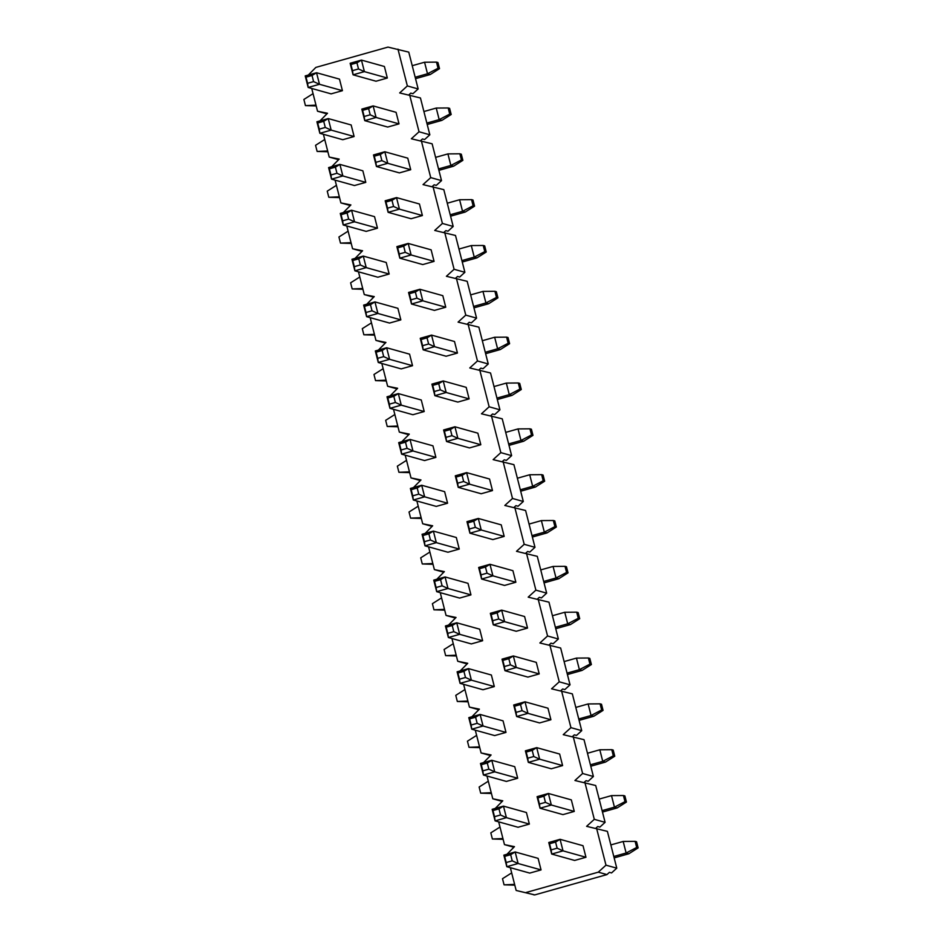 <?xml version="1.0" encoding="UTF-8"?>
<svg xmlns="http://www.w3.org/2000/svg" width="942" height="942" viewBox="0 0 942 942"><rect width="100%" height="100%" fill="white"/><g stroke="black" fill="none" stroke-linecap="round" stroke-linejoin="round"><path stroke-width="1.41" d="M533.702 894.676L516.157 890.461L534.809 894.9L606.954 874.588L598.288 872.162L605.977 865.168L616.774 868.171L611.546 872.94L609.415 872.339L606.954 874.588M616.774 868.171L607.39 831.362L586.607 826.334L594.296 819.328L605.094 822.342L599.854 827.1L597.734 826.511L595.874 828.206M605.094 822.342L595.709 785.522L574.926 780.494L582.615 773.488L593.401 776.502L588.173 781.259L586.054 780.671L584.181 782.366M593.401 776.502L584.016 739.682L563.234 734.654L570.934 727.648L581.72 730.662L576.492 735.431L574.361 734.831L572.5 736.526M581.72 730.662L572.336 693.854L551.553 688.814L559.242 681.82L570.04 684.822L564.811 689.591L562.68 688.991L560.82 690.698M570.04 684.822L560.655 648.014L539.872 642.986L547.561 635.98L558.359 638.994L553.119 643.751L550.999 643.162L549.139 644.858M558.359 638.994L548.974 602.173L528.191 597.146L535.88 590.139L546.666 593.154L541.438 597.911L539.319 597.322L537.446 599.018M546.666 593.154L537.281 556.345L516.499 551.305L524.199 544.311L534.985 547.314L529.757 552.083L527.626 551.482L525.766 553.178M534.985 547.314L525.601 510.505L504.818 505.465L512.507 498.471L523.305 501.485L518.076 506.243L515.945 505.642L514.085 507.349M523.305 501.485L513.92 464.665L493.137 459.637L500.826 452.631L511.624 455.645L506.384 460.402L504.264 459.814L502.404 461.509M511.624 455.645L502.239 418.825L481.456 413.797L489.145 406.791L499.931 409.805L494.703 414.562L492.584 413.974L490.711 415.669M499.931 409.805L490.547 372.997L469.764 367.957L477.464 360.963L488.25 363.965L483.022 368.734L480.891 368.134L479.031 369.829M488.25 363.965L478.866 327.157L458.083 322.117L465.772 315.123L476.57 318.137L471.341 322.894L469.21 322.305L467.35 324.001M476.57 318.137L467.185 281.317L446.402 276.289L454.091 269.282L464.889 272.297L459.649 277.054L457.529 276.465L455.669 278.161M464.889 272.297L455.504 235.476L434.721 230.449L442.41 223.442L453.196 226.457L447.968 231.214L445.849 230.625L443.976 232.321M453.196 226.457L443.812 189.648L423.029 184.608L430.73 177.614L441.515 180.617L436.287 185.386L434.168 184.785L432.296 186.481M441.515 180.617L432.131 143.808L411.348 138.768L419.037 131.774L429.835 134.788L424.607 139.546L422.475 138.957L420.615 140.652M429.835 134.788L420.45 97.968L399.667 92.94L407.356 85.934L418.154 88.948L412.914 93.705L410.794 93.117L408.934 94.812M418.154 88.948L408.769 52.128L387.986 47.1L315.841 67.412L308.305 75.054M526.142 892.486L598.288 872.162M311.731 88.466L317.536 111.227L327.522 113.252L319.997 120.882M317.536 111.227L326.886 113.841M323.412 134.294L329.217 157.067L339.202 159.092L331.678 166.722M329.217 157.067L338.567 159.681M335.093 180.134L340.898 202.907L350.895 204.932L343.359 212.562M340.898 202.907L350.247 205.509M346.786 225.974L352.579 248.747L362.576 250.76L355.04 258.402M352.579 248.747L361.928 251.349M358.466 271.802L364.271 294.575L374.257 296.6L366.732 304.231M364.271 294.575L373.621 297.189M370.147 317.642L375.952 340.415L385.937 342.441L378.413 350.071M375.952 340.415L385.302 343.029M381.828 363.482L387.633 386.255L397.63 388.281L390.094 395.911M387.633 386.255L396.982 388.858M393.52 409.323L399.314 432.095L409.311 434.109L401.775 441.739M399.314 432.095L408.663 434.698M405.201 455.151L411.006 477.924L420.992 479.949L413.467 487.579M411.006 477.924L420.344 480.538M416.882 500.991L422.687 523.764L432.672 525.789L425.148 533.419M422.687 523.764L432.037 526.378M428.563 546.831L434.368 569.604L444.365 571.617L436.829 579.259M434.368 569.604L443.717 572.206M440.255 592.671L446.049 615.432L456.046 617.457L448.51 625.088M446.049 615.432L455.398 618.046M451.936 638.499L457.741 661.272L467.727 663.298L460.202 670.928M457.741 661.272L467.079 663.886M463.617 684.339L469.422 707.112L479.407 709.138L471.883 716.768M469.422 707.112L478.772 709.715M475.298 730.18L481.103 752.952L491.1 754.966L483.564 762.608M481.103 752.952L490.452 755.555M486.979 776.02L492.784 798.781L502.781 800.806L495.245 808.436M492.784 798.781L502.133 801.395M498.671 821.848L504.476 844.621L514.462 846.646L506.937 854.276M504.476 844.621L513.814 847.235M533.737 894.841L534.809 894.9M585.959 857.267L583.016 845.716L560.078 839.31L563.022 850.861L585.959 857.267L574.644 860.446L551.706 854.053L548.762 842.501L560.078 839.31L555.568 842.054L549.551 843.749L551.117 849.884L557.134 848.189L555.568 842.054M574.279 811.427L571.335 799.876L548.397 793.47L551.341 805.021L574.279 811.427L562.963 814.618L540.025 808.212L537.081 796.661L548.397 793.47L543.887 796.214L537.87 797.909L539.436 804.044L545.442 802.348L543.887 796.214M562.598 765.587L559.654 754.036L536.705 747.642L539.648 759.181L562.598 765.587L551.282 768.778L528.332 762.372L525.389 750.821L536.705 747.642L532.195 750.385L526.189 752.069L527.755 758.204L533.761 756.52L532.195 750.385M550.917 719.747L547.973 708.207L525.024 701.802L527.967 713.353L550.917 719.747L539.589 722.938L516.652 716.532L513.708 704.993L525.024 701.802L520.514 704.545L514.497 706.241L516.063 712.376L522.08 710.68L520.514 704.545M539.224 673.919L536.281 662.367L513.343 655.962L516.287 667.513L539.224 673.919L527.909 677.098L504.971 670.704L502.027 659.153L513.343 655.962L508.833 658.705L502.816 660.401L504.382 666.536L510.399 664.84L508.833 658.705M527.544 628.078L524.6 616.527L501.662 610.122L504.606 621.673L527.544 628.078L516.228 631.27L493.29 624.864L490.346 613.313L501.662 610.122L497.152 612.865L491.135 614.561L492.701 620.696L498.707 619L497.152 612.865M515.863 582.238L512.919 570.687L489.97 564.293L492.913 575.845L515.863 582.238L504.547 585.429L481.597 579.024L478.654 567.473L489.97 564.293L485.46 567.037L479.454 568.721L481.021 574.856L487.026 573.172L485.46 567.037M504.182 536.398L501.238 524.859L478.289 518.453L481.232 530.005L504.182 536.398L492.866 539.589L469.917 533.184L466.973 521.644L478.289 518.453L473.779 521.197L467.774 522.892L469.328 529.027L475.345 527.332L473.779 521.197M492.489 490.57L489.546 479.019L466.608 472.613L469.552 484.164L492.489 490.57L481.174 493.749L458.236 487.355L455.292 475.804L466.608 472.613L462.098 475.357L456.081 477.052L457.647 483.187L463.664 481.492L462.098 475.357M480.809 444.73L477.865 433.179L454.927 426.773L457.871 438.324L480.809 444.73L469.493 447.921L446.555 441.515L443.611 429.964L454.927 426.773L450.417 429.517L444.4 431.212L445.966 437.347L451.972 435.651L450.417 429.517M469.128 398.89L466.184 387.339L443.235 380.945L446.178 392.496L469.128 398.89L457.812 402.081L434.863 395.675L431.919 384.124L443.235 380.945L438.725 383.688L432.719 385.372L434.286 391.519L440.291 389.823L438.725 383.688M457.447 353.062L454.503 341.51L431.554 335.105L434.498 346.656L457.447 353.062L446.131 356.241L423.182 349.835L420.238 338.296L431.554 335.105L427.044 337.848L421.039 339.544L422.593 345.679L428.61 343.983L427.044 337.848M445.754 307.222L442.811 295.67L419.873 289.265L422.817 300.816L445.754 307.222L434.439 310.401L411.501 304.007L408.557 292.456L419.873 289.265L415.363 292.008L409.346 293.704L410.912 299.839L416.929 298.143L415.363 292.008M434.074 261.381L431.13 249.83L408.192 243.436L411.136 254.976L434.074 261.381L422.758 264.572L399.82 258.167L396.876 246.616L408.192 243.436L403.682 246.168L397.665 247.864L399.231 253.999L405.237 252.315L403.682 246.168M422.393 215.541L419.449 203.99L396.5 197.596L399.443 209.148L422.393 215.541L411.077 218.732L388.128 212.327L385.184 200.776L396.5 197.596L391.99 200.34L385.985 202.024L387.551 208.17L393.556 206.475L391.99 200.34M410.712 169.713L407.768 158.162L384.819 151.756L387.763 163.307L410.712 169.713L399.396 172.892L376.447 166.499L373.503 154.947L384.819 151.756L380.309 154.5L374.304 156.195L375.858 162.33L381.875 160.635L380.309 154.5M399.019 123.873L396.076 112.322L373.138 105.916L376.082 117.467L399.019 123.873L387.704 127.052L364.766 120.658L361.822 109.107L373.138 105.916L368.628 108.66L362.611 110.355L364.177 116.49L370.194 114.794L368.628 108.66M387.339 78.033L384.395 66.482L361.457 60.088L364.401 71.627L387.339 78.033L376.023 81.224L353.085 74.818L350.141 63.267L361.457 60.088L356.947 62.82L350.93 64.515L352.496 70.65L358.502 68.966L356.947 62.82M541.049 869.913L538.106 858.362L515.168 851.957L518.112 863.508L506.796 866.699L529.734 873.093L541.049 869.913L518.112 863.508L512.212 860.835L510.658 854.7L504.641 856.396L506.207 862.531L512.212 860.835M529.369 824.073L526.425 812.522L503.475 806.116L506.419 817.668L495.103 820.859L518.053 827.264L529.369 824.073L506.419 817.668L500.532 814.995L498.966 808.86L492.96 810.556L494.526 816.69L500.532 814.995M517.688 778.233L514.744 766.682L491.795 760.288L494.738 771.839L483.423 775.019L506.372 781.424L517.688 778.233L494.738 771.839L488.851 769.167L487.285 763.032L481.28 764.716L482.834 770.862L488.851 769.167M505.995 732.405L503.052 720.854L480.114 714.448L483.058 725.999L471.742 729.19L494.68 735.584L505.995 732.405L483.058 725.999L477.17 723.326L475.604 717.192L469.587 718.887L471.153 725.022L477.17 723.326M494.315 686.565L491.371 675.014L468.433 668.608L471.377 680.159L460.061 683.35L482.999 689.744L494.315 686.565L471.377 680.159L465.478 677.486L463.923 671.352L457.906 673.047L459.472 679.182L465.478 677.486M482.634 640.725L479.69 629.174L456.74 622.78L459.696 634.319L448.368 637.51L471.318 643.916L482.634 640.725L459.696 634.319L453.797 631.658L452.231 625.512L446.225 627.207L447.791 633.342L453.797 631.658M470.953 594.885L468.009 583.333L445.06 576.94L448.003 588.491L436.688 591.67L459.637 598.076L470.953 594.885L448.003 588.491L442.116 585.818L440.55 579.683L434.545 581.367L436.099 587.514L442.116 585.818M459.26 549.056L456.317 537.505L433.379 531.1L436.323 542.651L425.007 545.842L447.945 552.236L459.26 549.056L436.323 542.651L430.435 539.978L428.869 533.843L422.852 535.539L424.418 541.674L430.435 539.978M447.58 503.216L444.636 491.665L421.698 485.26L424.642 496.811L413.326 500.002L436.264 506.396L447.58 503.216L424.642 496.811L418.743 494.138L417.188 488.003L411.171 489.699L412.737 495.833L418.743 494.138M435.899 457.376L432.955 445.825L410.017 439.431L412.961 450.971L401.633 454.162L424.583 460.567L435.899 457.376L412.961 450.971L407.062 448.31L405.496 442.175L399.49 443.859L401.057 449.993L407.062 448.31M424.218 411.536L421.274 399.997L398.325 393.591L401.268 405.142L389.953 408.322L412.902 414.727L424.218 411.536L401.268 405.142L395.381 402.469L393.815 396.335L387.81 398.03L389.364 404.165L395.381 402.469M412.525 365.708L409.582 354.157L386.644 347.751L389.588 359.302L378.272 362.493L401.21 368.887L412.525 365.708L389.588 359.302L383.7 356.629L382.134 350.495L376.117 352.19L377.683 358.325L383.7 356.629M400.845 319.868L397.901 308.317L374.963 301.911L377.907 313.462L366.591 316.653L389.529 323.059L400.845 319.868L377.907 313.462L372.008 310.789L370.453 304.655L364.436 306.35L366.002 312.485L372.008 310.789M389.164 274.028L386.22 262.477L363.282 256.083L366.226 267.622L354.898 270.813L377.848 277.219L389.164 274.028L366.226 267.622L360.327 264.961L358.761 258.826L352.755 260.51L354.322 266.645L360.327 264.961M377.483 228.188L374.539 216.648L351.59 210.243L354.533 221.794L343.218 224.973L366.167 231.379L377.483 228.188L354.533 221.794L348.646 219.121L347.08 212.986L341.075 214.682L342.629 220.817L348.646 219.121M365.79 182.359L362.847 170.808L339.909 164.403L342.853 175.954L331.537 179.145L354.475 185.539L365.79 182.359L342.853 175.954L336.965 173.281L335.399 167.146L329.382 168.842L330.948 174.976L336.965 173.281M354.11 136.519L351.166 124.968L328.228 118.562L331.172 130.114L319.856 133.305L342.794 139.71L354.11 136.519L331.172 130.114L325.273 127.441L323.718 121.306L317.701 123.002L319.267 129.136L325.273 127.441M342.429 90.679L339.485 79.128L316.547 72.734L319.491 84.285L308.164 87.465L331.113 93.87L342.429 90.679L319.491 84.285L313.592 81.613L312.026 75.478L306.02 77.162L307.587 83.296L313.592 81.613M596.592 828.348L605.977 865.168M584.911 782.508L594.296 819.328M573.231 736.679L582.615 773.488M561.55 690.839L570.934 727.648M549.857 644.999L559.242 681.82M538.176 599.171L547.561 635.98M526.496 553.331L535.88 590.139M514.815 507.491L524.199 544.311M503.122 461.651L512.507 498.471M491.441 415.822L500.826 452.631M479.761 369.982L489.145 406.791M468.08 324.142L477.464 360.963M456.387 278.302L465.772 315.123M444.706 232.474L454.091 269.282M433.026 186.634L442.41 223.442M421.345 140.794L430.73 177.614M409.652 94.954L419.037 131.774M397.971 49.125L407.356 85.934M510.352 867.688L516.157 890.461M307.587 83.296L308.164 87.465L305.22 75.913L316.547 72.734L312.026 75.478M316.182 105.928L305.443 105.61L303.877 99.463L313.05 93.658M305.22 75.913L306.02 77.162M315.982 105.151L305.443 105.61M319.267 129.136L319.856 133.305L316.912 121.754L328.228 118.562L323.718 121.306M327.863 151.768L317.124 151.438L315.558 145.304L324.743 139.498M316.912 121.754L317.701 123.002M327.663 150.991L317.124 151.438M415.163 77.244L427.503 73.77L424.559 62.231L436.487 62.125L438.054 68.26L439.502 68.66L437.936 62.525L436.487 62.125M412.219 65.693L424.559 62.231M438.054 68.26L427.503 73.77L430.223 74.536L415.528 78.669M358.502 68.966L364.401 71.627L353.085 74.818L352.496 70.65M350.93 64.515L350.141 63.267M430.223 74.536L439.502 68.66M426.856 123.084L439.184 119.61L436.24 108.059L448.18 107.965L449.734 114.1L451.183 114.5L449.617 108.365L448.18 107.965M423.912 111.533L436.24 108.059M449.734 114.1L439.184 119.61L441.904 120.376L427.209 124.509M370.194 114.794L376.082 117.467L364.766 120.658L364.177 116.49M362.611 110.355L361.822 109.107M441.904 120.376L451.183 114.5M330.948 174.976L331.537 179.145L328.593 167.594L339.909 164.403L335.399 167.146M339.544 197.596L328.805 197.278L327.239 191.144L336.424 185.339M328.593 167.594L329.382 168.842M339.356 196.819L328.805 197.278M438.536 168.924L450.865 165.451L447.921 153.899L459.861 153.793L461.427 159.928L462.863 160.34L461.309 154.205L459.861 153.793M435.593 157.373L447.921 153.899M461.427 159.928L450.865 165.451L453.585 166.204L438.901 170.349M381.875 160.635L387.763 163.307L376.447 166.499L375.858 162.33M374.304 156.195L373.503 154.947M453.585 166.204L462.863 160.34M342.629 220.817L343.218 224.973L340.274 213.434L351.59 210.243L347.08 212.986M351.236 243.436L340.498 243.118L338.932 236.984L348.104 231.179M340.274 213.434L341.075 214.682M351.036 242.659L340.498 243.118M450.217 214.764L462.546 211.291L459.602 199.739L471.542 199.633L473.108 205.768L474.556 206.168L472.99 200.034L471.542 199.633M447.273 203.213L459.602 199.739M473.108 205.768L462.546 211.291L465.266 212.044L450.582 216.177M393.556 206.475L399.443 209.148L388.128 212.327L387.551 208.17M385.985 202.024L385.184 200.776M465.266 212.044L474.556 206.168M354.322 266.645L354.898 270.813L351.955 259.262L363.282 256.083L358.761 258.826M362.917 289.276L352.178 288.947L350.612 282.812L359.785 277.007M351.955 259.262L352.755 260.51M362.717 288.499L352.178 288.947M461.898 260.593L474.238 257.119L471.294 245.568L483.222 245.473L484.789 251.608L486.237 252.009L484.671 245.874L483.222 245.473M458.954 249.041L471.294 245.568M484.789 251.608L474.238 257.119L476.958 257.884L462.263 262.017M405.237 252.315L411.136 254.976L399.82 258.167L399.231 253.999M397.665 247.864L396.876 246.616M476.958 257.884L486.237 252.009M366.002 312.485L366.591 316.653L363.647 305.102L374.963 301.911L370.453 304.655M374.598 335.117L363.859 334.787L362.293 328.652L371.478 322.847M363.647 305.102L364.436 306.35M374.398 334.339L363.859 334.787M473.59 306.433L485.919 302.959L482.975 291.408L494.915 291.302L496.469 297.448L497.918 297.849L496.352 291.714L494.915 291.302M470.647 294.881L482.975 291.408M496.469 297.448L485.919 302.959L488.639 303.724L473.944 307.857M416.929 298.143L422.817 300.816L411.501 304.007L410.912 299.839M409.346 293.704L408.557 292.456M488.639 303.724L497.918 297.849M377.683 358.325L378.272 362.493L375.328 350.942L386.644 347.751L382.134 350.495M386.279 380.945L375.54 380.627L373.974 374.492L383.158 368.687M375.328 350.942L376.117 352.19M386.09 380.168L375.54 380.627M485.271 352.273L497.6 348.799L494.656 337.248L506.596 337.142L508.162 343.277L509.598 343.689L508.044 337.542L506.596 337.142M482.328 340.721L494.656 337.248M508.162 343.277L497.6 348.799L500.32 349.553L485.636 353.697M428.61 343.983L434.498 346.656L423.182 349.835L422.593 345.679M421.039 339.544L420.238 338.296M500.32 349.553L509.598 343.689M389.364 404.165L389.953 408.322L387.009 396.782L398.325 393.591L393.815 396.335M397.971 426.785L387.233 426.467L385.667 420.332L394.839 414.515M387.009 396.782L387.81 398.03M397.771 426.008L387.233 426.467M496.952 398.101L509.281 394.639L506.337 383.088L518.277 382.982L519.843 389.117L521.291 389.517L519.725 383.382L518.277 382.982M494.008 386.561L506.337 383.088M519.843 389.117L509.281 394.639L512.001 395.393L497.317 399.526M440.291 389.823L446.178 392.496L434.863 395.675L434.286 391.519M432.719 385.372L431.919 384.124M512.001 395.393L521.291 389.517M401.057 449.993L401.633 454.162L398.69 442.61L410.017 439.431L405.496 442.175M409.652 472.625L398.913 472.295L397.347 466.16L406.52 460.355M398.69 442.61L399.49 443.859M409.452 471.848L398.913 472.295M508.633 443.941L520.973 440.467L518.029 428.916L529.957 428.822L531.524 434.957L532.972 435.357L531.406 429.222L529.957 428.822M505.689 432.39L518.029 428.916M531.524 434.957L520.973 440.467L523.693 441.233L508.998 445.366M451.972 435.651L457.871 438.324L446.555 441.515L445.966 437.347M444.4 431.212L443.611 429.964M523.693 441.233L532.972 435.357M412.737 495.833L413.326 500.002L410.382 488.451L421.698 485.26L417.188 488.003M421.333 518.465L410.594 518.135L409.028 512.001L418.213 506.195M410.382 488.451L411.171 489.699M421.133 517.688L410.594 518.135M520.325 489.781L532.654 486.308L529.71 474.756L541.65 474.65L543.204 480.797L544.653 481.197L543.087 475.062L541.65 474.65M517.382 478.23L529.71 474.756M543.204 480.797L532.654 486.308L535.374 487.061L520.679 491.206M463.664 481.492L469.552 484.164L458.236 487.355L457.647 483.187M456.081 477.052L455.292 475.804M535.374 487.061L544.653 481.197M424.418 541.674L425.007 545.842L422.063 534.291L433.379 531.1L428.869 533.843M433.014 564.293L422.275 563.975L420.709 557.841L429.893 552.036M422.063 534.291L422.852 535.539M432.825 563.516L422.275 563.975M532.006 535.621L544.335 532.148L541.391 520.596L553.331 520.49L554.897 526.625L556.333 527.025L554.767 520.891L553.331 520.49M529.063 524.07L541.391 520.596M554.897 526.625L544.335 532.148L547.055 532.901L532.371 537.034M475.345 527.332L481.232 530.005L469.917 533.184L469.328 529.027M467.774 522.892L466.973 521.644M547.055 532.901L556.333 527.025M436.099 587.514L436.688 591.67L433.744 580.119L445.06 576.94L440.55 579.683M444.706 610.133L433.956 609.815L432.402 603.681L441.574 597.864M433.744 580.119L434.545 581.367M444.506 609.356L433.956 609.815M543.687 581.45L556.015 577.988L553.072 566.436L565.012 566.33L566.578 572.465L568.026 572.866L566.46 566.731L565.012 566.33M540.743 569.91L553.072 566.436M566.578 572.465L556.015 577.988L558.736 578.741L544.052 582.874M487.026 573.172L492.913 575.845L481.597 579.024L481.021 574.856M479.454 568.721L478.654 567.473M558.736 578.741L568.026 572.866M447.791 633.342L448.368 637.51L445.425 625.959L456.74 622.78L452.231 625.512M456.387 655.973L445.648 655.644L444.082 649.509L453.255 643.704M445.425 625.959L446.225 627.207M456.187 655.196L445.648 655.644M555.368 627.29L567.708 623.816L564.764 612.265L576.692 612.17L578.258 618.305L579.707 618.706L578.141 612.571L576.692 612.17M552.424 615.738L564.764 612.265M578.258 618.305L567.708 623.816L570.428 624.581L555.733 628.714M498.707 619L504.606 621.673L493.29 624.864L492.701 620.696M491.135 614.561L490.346 613.313M570.428 624.581L579.707 618.706M459.472 679.182L460.061 683.35L457.117 671.799L468.433 668.608L463.923 671.352M468.068 701.802L457.329 701.484L455.763 695.349L464.948 689.544M457.117 671.799L457.906 673.047M467.868 701.036L457.329 701.484M471.153 725.022L471.742 729.19L468.798 717.639L480.114 714.448L475.604 717.192M479.749 747.642L469.01 747.324L467.444 741.189L476.628 735.384M468.798 717.639L469.587 718.887M479.56 746.865L469.01 747.324M567.06 673.13L579.389 669.656L576.445 658.105L588.385 657.999L589.939 664.134L591.388 664.546L589.822 658.411L588.385 657.999M564.117 661.578L576.445 658.105M589.939 664.134L579.389 669.656L582.109 670.41L567.414 674.554M510.399 664.84L516.287 667.513L504.971 670.704L504.382 666.536M502.816 660.401L502.027 659.153M582.109 670.41L591.388 664.546M578.741 718.97L591.07 715.496L588.126 703.945L600.066 703.839L601.632 709.974L603.068 710.374L601.502 704.239L600.066 703.839M575.798 707.418L588.126 703.945M601.632 709.974L591.07 715.496L593.79 716.25L579.106 720.383M522.08 710.68L527.967 713.353L516.652 716.532L516.063 712.376M514.497 706.241L513.708 704.993M593.79 716.25L603.068 710.374M482.834 770.862L483.423 775.019L480.479 763.467L491.795 760.288L487.285 763.032M491.441 793.482L480.691 793.164L479.137 787.017L488.309 781.212M480.479 763.467L481.28 764.716M491.241 792.705L480.691 793.164M590.422 764.798L602.75 761.324L599.807 749.785L611.747 749.679L613.313 755.814L614.761 756.214L613.195 750.079L611.747 749.679M587.478 753.259L599.807 749.785M613.313 755.814L602.75 761.324L605.471 762.09L590.787 766.223M533.761 756.52L539.648 759.181L528.332 762.372L527.755 758.204M526.189 752.069L525.389 750.821M605.471 762.09L614.761 756.214M494.526 816.69L495.103 820.859L492.16 809.308L503.475 806.116L498.966 808.86M503.122 839.322L492.383 838.992L490.817 832.858L499.99 827.052M492.16 809.308L492.96 810.556M502.922 838.545L492.383 838.992M602.103 810.638L614.443 807.164L611.499 795.613L623.427 795.519L624.993 801.654L626.442 802.054L624.876 795.919L623.427 795.519M599.159 799.087L611.499 795.613M624.993 801.654L614.443 807.164L617.163 807.93L602.468 812.063M545.442 802.348L551.341 805.021L540.025 808.212L539.436 804.044M537.87 797.909L537.081 796.661M617.163 807.93L626.442 802.054M506.207 862.531L506.796 866.699L503.852 855.148L515.168 851.957L510.658 854.7M514.803 885.15L504.064 884.832L502.498 878.698L511.683 872.893M503.852 855.148L504.641 856.396M514.603 884.385L504.064 884.832M613.795 856.478L626.124 853.005L623.18 841.453L635.12 841.347L636.674 847.482L638.123 847.894L636.557 841.759L635.12 841.347M610.84 844.927L623.18 841.453M636.674 847.482L626.124 853.005L628.844 853.758L614.149 857.903M557.134 848.189L563.022 850.861L551.706 854.053L551.117 849.884M549.551 843.749L548.762 842.501M628.844 853.758L638.123 847.894"/></g></svg>
